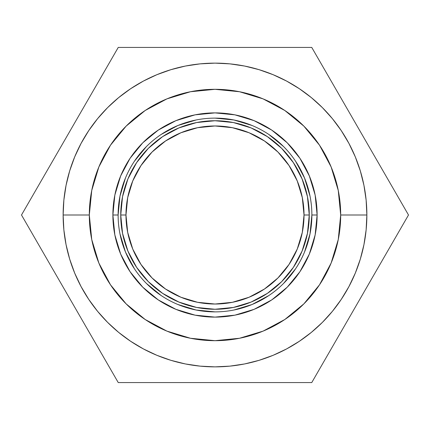 <?xml version="1.0" encoding="UTF-8"?>
<svg xmlns="http://www.w3.org/2000/svg" width="430" height="430" viewBox="0 0 430 430"><rect width="100%" height="100%" fill="white"/><g stroke="black" fill="none" stroke-linecap="round" stroke-linejoin="round"><path stroke-width="0.64" d="M118.121 215L112.886 215A102.114 102.114 0 0 1 215 112.886A102.114 102.114 0 0 1 317.114 215L315.152 195.08L309.342 175.924L299.909 158.267L287.208 142.792L271.733 130.091L254.076 120.658L234.92 114.848L215 112.886L195.08 114.848L175.924 120.658L158.267 130.091L142.792 142.792L130.091 158.267L120.658 175.924L114.848 195.08L112.886 215L114.848 234.92L120.658 254.076L130.091 271.733L142.792 287.208L158.267 299.909L175.924 309.342L195.08 315.152L215 317.114L234.92 315.152L254.076 309.342L271.733 299.909L287.208 287.208L299.909 271.733L309.342 254.076L315.152 234.92L317.114 215L311.879 215A96.879 96.879 0 0 0 215 118.121A96.879 96.879 0 0 0 118.121 215A96.879 96.879 0 0 0 215 311.879A96.879 96.879 0 0 0 311.879 215L317.114 215A102.114 102.114 0 0 1 215 317.114A102.114 102.114 0 0 1 112.886 215L118.121 215A96.879 96.879 0 0 1 215 118.121A96.879 96.879 0 0 1 311.879 215A96.879 96.879 0 0 1 215 311.879A96.879 96.879 0 0 1 118.121 215L119.981 196.101L125.495 177.923M63.135 215A151.865 151.865 0 0 1 215 63.135A151.865 151.865 0 0 1 366.865 215A151.865 151.865 0 0 0 215 63.135A151.865 151.865 0 0 0 63.135 215L89.316 215A125.684 125.684 0 0 1 215 89.316A125.684 125.684 0 0 1 340.684 215L366.865 215L366.134 200.117L363.947 185.373L360.324 170.914L355.304 156.885L348.934 143.41L341.269 130.629L332.395 118.658L322.387 107.613L311.341 97.605L299.371 88.731L286.59 81.066L273.114 74.696L259.086 69.676L244.627 66.053L229.883 63.866L215 63.135L200.117 63.866L185.373 66.053L170.914 69.676L156.885 74.696L143.41 81.066L130.629 88.731L118.658 97.605L107.613 107.613L97.605 118.658L88.731 130.629L81.066 143.41L74.696 156.885L69.676 170.914L66.053 185.373L63.866 200.117L63.135 215L63.866 229.883L66.053 244.627L69.676 259.086L74.696 273.114L81.066 286.59L88.731 299.371L97.605 311.341L107.613 322.387L118.658 332.395L130.629 341.269L143.41 348.934L156.885 355.304L170.914 360.324L185.373 363.947L200.117 366.134L215 366.865L229.883 366.134L244.627 363.947L259.086 360.324L273.114 355.304L286.59 348.934L299.371 341.269L311.341 332.395L322.387 322.387L332.395 311.341L341.269 299.371L348.934 286.59L355.304 273.114L360.324 259.086L363.947 244.627L366.134 229.883L366.865 215L340.684 215L338.265 239.521L331.116 263.096L319.501 284.827L303.87 303.87L284.827 319.501L263.096 331.116L239.521 338.265L215 340.684L190.479 338.265L166.904 331.116L145.173 319.501L126.13 303.87L110.499 284.827L98.884 263.096L91.735 239.521L89.316 215L91.735 190.479L98.884 166.904L110.499 145.173L126.13 126.13L145.173 110.499L166.904 98.884L190.479 91.735L215 89.316L239.521 91.735L263.096 98.884L284.827 110.499L303.87 126.13L319.501 145.173L331.116 166.904L338.265 190.479L340.684 215A125.684 125.684 0 0 1 215 340.684A125.684 125.684 0 0 1 89.316 215L63.135 215A151.865 151.865 0 0 0 215 366.865A151.865 151.865 0 0 0 366.865 215A151.865 151.865 0 0 1 215 366.865A151.865 151.865 0 0 1 63.135 215M301.409 252.673L294.072 266.315M291.685 269.809L283.601 279.65M280.086 283.182L268.766 292.421M267.062 293.577L252.539 301.468M248.271 303.193L241.993 305.316M241.902 305.343L236.269 306.832M231.523 307.805L228.674 308.267M228.615 308.272L215 309.261L201.385 308.272M201.326 308.267L198.477 307.805M193.726 306.832L188.098 305.343M188.055 305.327L181.729 303.193M177.461 301.468L162.938 293.577M161.234 292.421L149.914 283.182M146.399 279.65L138.315 269.809M135.928 266.315L128.258 251.894M128.591 177.327L135.928 163.685M138.315 160.191L146.399 150.35M149.914 146.818L161.234 137.578M162.938 136.423L177.461 128.532M181.729 126.807L188.007 124.684M188.098 124.657L193.731 123.168M198.477 122.195L201.326 121.733M201.385 121.728L215 120.739L228.615 121.728M228.674 121.733L231.523 122.195M236.274 123.168L241.902 124.657M241.945 124.673L248.271 126.807M252.539 128.532L267.062 136.423M268.766 137.578L280.086 146.818M283.601 150.35L291.685 160.191M294.072 163.685L301.742 178.106M311.879 215L310.019 233.899L304.504 252.077M295.555 268.825L283.504 283.504M268.825 295.555L252.077 304.504L233.899 310.019M215 311.879L196.101 310.019L177.923 304.504M161.175 295.555L146.496 283.504M134.445 268.825L125.495 252.077L119.981 233.899M134.445 161.175L146.496 146.496M161.175 134.445L177.923 125.495L196.101 119.981M215 118.121L233.899 119.981L252.077 125.495M268.825 134.445L283.504 146.496M295.555 161.175L304.504 177.923L310.019 196.101M120.739 215A94.261 94.261 0 0 0 215 309.261A94.261 94.261 0 0 0 309.261 215L304.026 215A89.026 89.026 0 0 1 215 304.026A89.026 89.026 0 0 1 125.974 215L127.688 197.633L132.752 180.933L140.981 165.539L152.048 152.048L165.539 140.981L180.933 132.752L197.633 127.688L215 125.974L232.367 127.688L249.067 132.752L264.461 140.981L277.952 152.048L289.019 165.539L297.248 180.933L302.312 197.633L304.026 215L302.312 232.367L297.248 249.067L289.019 264.461L277.952 277.952L264.461 289.019L249.067 297.248L232.367 302.312L215 304.026L197.633 302.312L180.933 297.248L165.539 289.019L152.048 277.952L140.981 264.461L132.752 249.067L127.688 232.367L125.974 215L120.739 215A94.261 94.261 0 0 1 215 120.739A94.261 94.261 0 0 1 309.261 215A94.261 94.261 0 0 1 215 309.261A94.261 94.261 0 0 1 120.739 215L125.974 215A89.026 89.026 0 0 1 215 125.974A89.026 89.026 0 0 1 304.026 215L309.261 215A94.261 94.261 0 0 0 215 120.739A94.261 94.261 0 0 0 120.739 215L122.55 233.388L127.914 251.072L136.627 267.369L148.345 281.655L162.631 293.373L178.928 302.086L196.612 307.45L215 309.261L233.388 307.45L251.072 302.086L267.369 293.373L281.655 281.655L293.373 267.369L302.086 251.072L307.45 233.388L309.261 215L307.45 196.612L302.086 178.928L293.373 162.631L281.655 148.345L267.369 136.627L251.072 127.914L233.388 122.55L215 120.739L196.612 122.55L178.928 127.914L162.631 136.627L148.345 148.345L136.627 162.631L127.914 178.928L122.55 196.612L120.739 215.032M128.586 177.337L128.258 178.106M124.098 190.065L122.636 196.177M122.636 233.823L124.103 239.962M301.414 252.663L301.742 251.894M305.902 239.935L307.364 233.823M307.364 196.177L305.897 190.038M408.5 215L311.75 382.576L118.25 382.576L21.5 215L118.25 47.424L311.75 47.424L408.5 215L311.75 47.424L118.25 47.424L21.5 215L118.25 382.576L311.75 382.576L408.5 215"/></g></svg>

